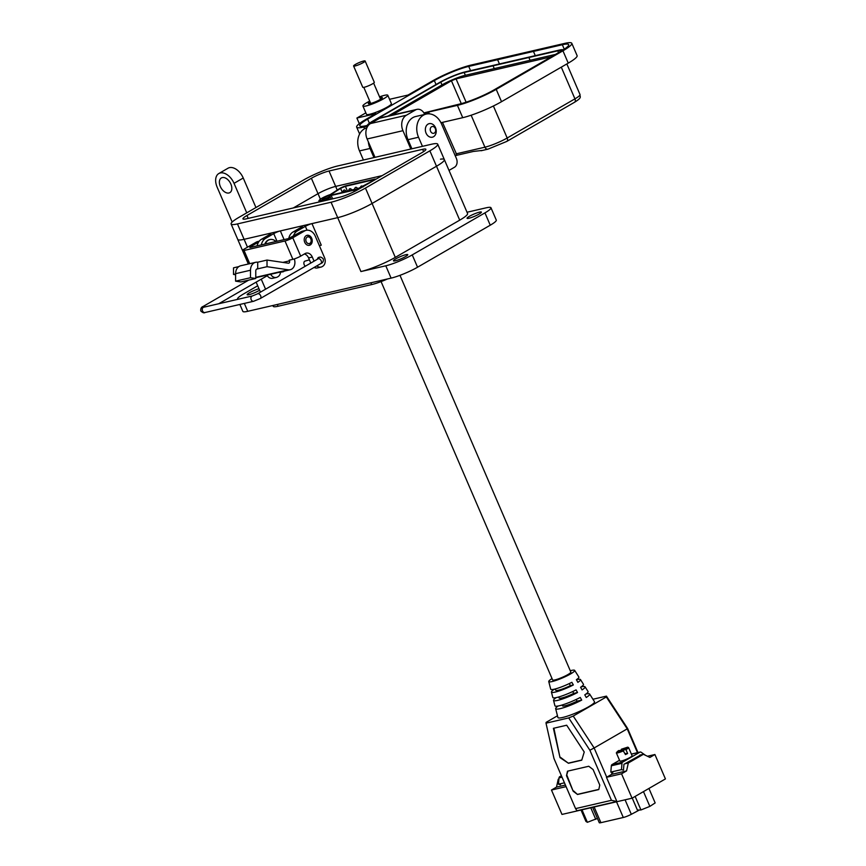 <?xml version="1.0" encoding="UTF-8"?>
<svg xmlns="http://www.w3.org/2000/svg" width="866" height="866" viewBox="0 0 866 866"><rect width="100%" height="100%" fill="white"/><g stroke="black" fill="none" stroke-linecap="round" stroke-linejoin="round"><path stroke-width="1.3" d="M395.762 258.869A7.794 1.137 -23.3 0 0 393.445 260.828A7.794 1.137 -23.3 0 0 397.927 260.017A7.794 1.137 -23.3 0 0 405.461 256.617A7.794 1.137 -23.3 0 0 407.767 254.658A7.794 1.137 -23.3 0 0 403.296 255.47A7.794 1.137 -23.3 0 0 395.762 258.869M258.977 288.724A7.794 1.137 -23.3 0 0 249.451 292.751A7.794 1.137 -23.3 0 0 247.135 294.711A7.794 1.137 -23.3 0 0 251.616 293.899A7.794 1.137 -23.3 0 0 259.151 290.5A7.794 1.137 -23.3 0 0 259.627 290.218M469.383 216.327A7.794 1.137 -23.3 0 0 467.066 218.286A7.794 1.137 -23.3 0 0 471.548 217.474A7.794 1.137 -23.3 0 0 479.082 214.075A7.794 1.137 -23.3 0 0 481.399 212.116A7.794 1.137 -23.3 0 0 476.917 212.928A7.794 1.137 -23.3 0 0 469.383 216.327M228.916 192.988A8.476 5.261 60 0 1 220.668 187.229A8.476 5.261 60 0 1 221.36 177.952A8.476 5.261 60 0 1 222.281 177.584A8.476 5.261 60 0 1 230.54 183.354A8.476 5.261 60 0 1 229.847 192.631A8.476 5.261 60 0 1 228.916 192.988M449.01 170.407L454.444 167.279A6.776 5.218 77 0 0 456.393 158.456L441.53 123.946A16.952 13.055 77 0 0 426.202 114.074A16.952 13.055 77 0 0 423.398 115.189A16.952 13.055 77 0 0 418.527 137.239L422.446 146.332M426.202 114.074L415.658 116.52A16.952 13.055 77 0 0 412.855 117.624A16.952 13.055 77 0 0 407.983 139.686L411.902 148.779M368.353 141.872A16.952 13.055 77 0 0 370.031 148.465L373.95 157.569M366.881 127.822A16.952 13.055 77 0 0 364.359 128.861A16.952 13.055 77 0 0 359.498 150.911L363.417 160.004M239.871 304.453L242.859 311.392A20.34 2.977 -23.3 0 0 247.741 311.316L391.096 278.127A20.34 2.977 -23.3 0 0 417.553 267.215L490.253 225.203A20.34 2.977 -23.3 0 0 496.283 220.083L490.979 207.764A20.34 2.977 156.7 0 1 484.949 212.874L412.238 254.896A20.34 2.977 156.7 0 1 385.792 265.797L360.916 271.556L337.697 217.647L311.976 223.601A5.088 0.747 -23.3 0 0 305.362 226.329L307.029 230.204M272.855 305.503L273.201 306.315A20.34 2.977 -23.3 0 0 278.083 306.25L371.687 284.568A20.34 2.977 -23.3 0 0 387.535 278.949M301.801 226.892L301.433 226.037L280.346 230.919L284.091 239.611M270.181 234.221L269.813 233.365L244.093 239.319L337.697 217.647A26.445 3.865 -23.3 0 0 372.077 203.467L436.496 166.24A26.445 3.865 -23.3 0 0 444.345 159.582A26.445 3.865 -23.3 0 0 440.491 159.182M237.804 299.322A20.34 2.977 156.7 0 1 237.555 299.062A20.34 2.977 156.7 0 1 243.584 293.942L257.711 285.78M232.164 222.053L217.171 187.24A13.564 8.422 60 0 1 218.817 173.546A13.564 8.422 60 0 1 234.036 183.332L243.238 178.017L255.946 207.526M467.034 212.246L486.097 207.829A20.34 2.977 156.7 0 1 490.979 207.764M331.061 202.233A26.445 3.865 -23.3 0 0 365.452 188.063L429.872 150.836A26.445 3.865 -23.3 0 0 437.72 144.178A26.445 3.865 -23.3 0 0 431.365 144.276L337.762 165.947A26.445 3.865 -23.3 0 0 303.371 180.128L238.951 217.355A26.445 3.865 -23.3 0 0 231.103 224.002A26.445 3.865 -23.3 0 0 237.457 223.915L331.061 202.233L337.697 217.647A26.445 3.865 -23.3 0 0 372.077 203.467L436.496 166.24A26.445 3.865 -23.3 0 0 444.345 159.582L467.564 213.501A26.445 3.865 156.7 0 1 459.716 220.159L395.297 257.375A26.445 3.865 156.7 0 1 360.916 271.556M319.402 245.727A5.088 0.747 156.7 0 1 321.264 245.165L311.976 223.601M237.457 223.915L244.093 239.319A26.445 3.865 -23.3 0 1 237.739 239.406A26.445 3.865 -23.3 0 0 244.093 239.319L247.481 247.2M269.813 233.365A5.088 0.747 156.7 0 1 271.026 233.344A5.088 0.747 156.7 0 1 269.521 234.621L261.467 239.276A11.864 9.136 77 0 0 257.105 245.868M261.467 239.276L265.689 238.302L273.732 233.647A5.088 0.747 156.7 0 1 280.346 230.919M301.433 226.037A5.088 0.747 156.7 0 1 302.656 226.026A5.088 0.747 156.7 0 1 301.141 227.303L293.087 231.958A11.864 9.136 77 0 0 288.724 238.529M293.087 231.958L297.309 230.973L305.362 226.329M218.817 173.546L228.018 168.221A13.564 8.422 60 0 1 243.238 178.017M246.745 212.852L234.036 183.332M297.309 230.973A11.864 9.136 77 0 0 293.314 236.18M265.689 238.302A11.864 9.136 77 0 0 261.315 244.883M382.144 175.636L335.651 186.406L382.144 175.636M320.388 199.18L318.017 193.67L293.314 207.948L318.017 193.67A13.564 1.981 156.7 0 1 335.651 186.406L337.242 190.087M357.431 189.914A13.564 1.981 156.7 0 1 339.797 197.188L246.193 218.86A13.564 1.981 156.7 0 1 242.945 218.903A13.564 1.981 156.7 0 1 246.962 215.493L311.381 178.266A13.564 1.981 156.7 0 1 329.026 171.003L422.63 149.32A13.564 1.981 156.7 0 1 425.877 149.277A13.564 1.981 156.7 0 1 421.85 152.687L357.431 189.914M311.381 178.266L318.017 193.67A13.564 1.981 156.7 0 1 335.651 186.406L329.026 171.003M255.762 277.618A8.411 6.473 77 0 0 256.715 277.499L290.218 269.737A8.411 6.473 -103 0 1 288.313 269.813L267.02 266.696L256.639 269.099M294.299 258.934A8.411 6.473 -103 0 1 291.615 269.185A8.411 6.473 -103 0 1 290.218 269.737M267.02 266.696L267.02 260.071L288.313 263.199A1.678 1.299 77 0 0 289.46 260.882L289.168 260.201L292.892 259.335A5.986 0.877 -23.3 0 0 300.675 256.13L305.092 253.576A6.733 5.185 77 0 1 306.207 253.132A6.733 5.185 77 0 1 312.301 257.05L314.066 261.164M276.092 273.007A2.858 2.197 -103 0 1 276.048 273.028A2.858 2.197 -103 0 1 275.583 273.223A2.858 2.197 -103 0 1 275.02 273.255M310.234 244.97A5.131 3.951 -103 0 1 309.379 245.305A5.131 3.951 -103 0 1 304.529 241.766A5.131 3.951 -103 0 1 306.218 235.649A5.131 3.951 -103 0 1 307.062 235.303A5.131 3.951 -103 0 1 311.912 238.843A5.131 3.951 -103 0 1 310.234 244.97M317.389 259.237A2.858 2.197 -103 0 1 318.471 257.494A2.858 2.197 -103 0 1 318.948 257.299A2.858 2.197 -103 0 1 319.662 257.289M235.606 273.959L233.517 274.446L235.606 274.749M238.843 266.598L233.528 267.832L233.517 274.446M255.762 278.484L255.773 270.993A2.479 1.905 -103 0 1 257.148 268.871A2.479 1.905 -103 0 1 257.711 268.85L257.711 262.225A9.212 7.09 77 0 0 255.632 262.311A9.212 7.09 77 0 0 250.501 270.224L250.49 277.715L255.762 278.484L240.878 281.937L235.606 281.158L235.606 273.678L250.501 270.224M267.02 260.071L257.711 262.225M249.928 247.524L288.486 238.594L300.773 231.861A10.1 7.772 77 0 1 302.45 231.2L306.174 230.334A10.1 7.772 77 0 0 304.496 231.006L300.773 231.861M255.632 262.311L240.748 265.754A9.212 7.09 77 0 0 235.606 273.678M259.237 241.213L257.787 241.538A10.1 7.772 77 0 0 256.12 242.209L244.385 248.986A5.986 0.877 -23.3 0 0 242.61 250.49A5.986 0.877 -23.3 0 0 244.05 250.469L284.99 240.986A5.986 0.877 -23.3 0 0 292.773 237.782L304.496 231.006M249.776 247.156L258.631 242.036M266.923 275.128A6.733 5.185 77 0 0 272.638 278.289L276.351 277.434A6.733 5.185 77 0 0 277.466 276.99L277.932 276.719A6.733 5.185 77 0 0 280.53 272.173M250.49 277.715L235.606 281.158M304.356 253.998A6.733 5.185 -103 0 1 308.577 257.916L310.786 263.058M316.848 265.862A6.733 5.185 77 0 0 321.015 267.085A6.733 5.185 77 0 0 322.13 266.641L322.585 266.382A6.733 5.185 77 0 0 324.523 257.624L315.3 236.212A10.1 7.772 77 0 0 306.174 230.334M314.131 267.432A6.733 5.185 77 0 0 317.292 267.951L321.015 267.085M270.647 274.273A6.733 5.185 77 0 0 276.351 277.434M306.672 235.422A5.131 3.951 -103 0 1 311.197 239.276A5.131 3.951 -103 0 1 309.443 245.154A5.131 3.951 -103 0 1 308.978 245.37M307.159 237.132A3.421 2.63 -103 0 1 310.818 238.908A3.421 2.63 -103 0 1 309.833 243.357A3.421 2.63 -103 0 1 306.174 241.582A3.421 2.63 -103 0 1 307.159 237.132M275.983 241.495A9.385 7.231 77 0 0 269.911 239.546A9.385 7.231 77 0 0 265.31 243.963M269.683 239.601A9.385 7.231 77 0 0 269.445 239.655A9.385 7.231 77 0 0 264.844 244.071M428.064 124.098A6.96 5.358 -103 0 1 429.222 123.643A6.96 5.358 -103 0 1 435.793 128.439A6.96 5.358 -103 0 1 433.509 136.741A6.96 5.358 -103 0 1 432.361 137.196A6.96 5.358 -103 0 1 425.791 132.401A6.96 5.358 -103 0 1 428.064 124.098M431.593 126.761A3.475 2.674 -103 0 1 435.306 128.558A3.475 2.674 -103 0 1 434.31 133.072A3.475 2.674 -103 0 1 430.586 131.286A3.475 2.674 -103 0 1 431.593 126.761M309.411 259.843L304.984 261.121A2.728 1.775 74 0 0 304.204 264.725A2.728 1.775 74 0 0 305.384 266.176M284.178 271.134A2.728 2.36 -98.5 0 1 281.807 271.686M362.897 105.998L366.48 114.323A13.564 1.981 -23.3 0 0 374.274 112.905A13.564 1.981 -23.3 0 0 387.373 107.005A13.564 1.981 -23.3 0 0 391.389 103.584L387.806 95.271A13.564 1.981 156.7 0 1 383.79 98.681A13.564 1.981 156.7 0 1 370.691 104.591A13.564 1.981 156.7 0 1 362.897 105.998A13.564 1.981 156.7 0 1 366.924 102.589A13.564 1.981 156.7 0 1 369.717 101.084M379.557 96.84A13.564 1.981 156.7 0 1 387.806 95.271M370.118 102.026A7.632 1.115 -23.3 0 0 368.342 103.649A7.632 1.115 -23.3 0 0 370.172 103.628A7.632 1.115 -23.3 0 0 378.106 100.597A7.632 1.115 -23.3 0 0 382.361 97.62A7.632 1.115 -23.3 0 0 380.531 97.642A7.632 1.115 -23.3 0 0 379.957 97.782M391.897 115.178L451.435 80.776L456.057 78.871L551.274 56.82M555.409 54.428L465.367 75.277A17.97 2.63 -23.3 0 0 441.996 84.911L388.109 116.055M561.98 50.618A17.97 2.63 -23.3 0 0 557.78 50.834L528.888 57.513L530.089 60.295L528.899 57.513L493.057 65.816L494.248 68.587L493.057 65.816L464.176 72.506A17.97 2.63 -23.3 0 0 440.805 82.14L374.08 120.699A17.97 2.63 -23.3 0 0 368.721 124.975M563.301 49.806A19.669 2.869 -23.3 0 0 558.927 50.163L465.323 71.846A19.669 2.869 -23.3 0 0 439.755 82.378L373.03 120.937A19.669 2.869 -23.3 0 0 367.206 125.451M535.275 55.64L533.456 51.419L497.614 59.722L499.433 63.943L497.614 59.722L468.733 66.411A26.445 3.865 -23.3 0 0 434.342 80.581L367.617 119.14A26.445 3.865 -23.3 0 0 359.769 125.797A26.445 3.865 -23.3 0 0 366.123 125.7L368.57 125.137M423.896 112.905L459.727 104.028A26.445 3.865 -23.3 0 0 494.107 89.847L560.832 51.3A26.445 3.865 -23.3 0 0 568.681 44.642A26.445 3.865 -23.3 0 0 562.337 44.729L533.456 51.419L535.264 55.64M389.559 99.319L408.07 95.033L432.231 81.079A29.845 4.362 156.7 0 1 471.028 65.08L564.632 43.408A29.845 4.362 156.7 0 1 571.798 43.3A29.845 4.362 156.7 0 1 562.943 50.802L496.218 89.36A29.845 4.362 156.7 0 1 457.421 105.36L428.54 112.05L424.632 114.312A8.476 6.527 -103 0 0 416.968 109.376L381.127 117.668A8.476 6.527 77 0 0 379.719 118.231L370.518 123.546A11.864 9.136 77 0 0 367.108 138.971L375.01 157.32M367.812 126.111L363.817 127.031A29.845 4.362 156.7 0 1 356.662 127.14A29.845 4.362 156.7 0 1 365.517 119.627L375.866 113.652L356.889 118.047L365.853 112.861M370.518 123.546L406.349 115.254L415.561 109.928A8.476 6.527 -103 0 1 416.968 109.376M428.54 112.05L429.32 113.847M440.956 122.723L462.725 117.679A29.845 4.362 -23.3 0 0 501.522 101.69L568.248 63.131A29.845 4.362 -23.3 0 0 577.102 55.619L571.798 43.3M359.314 123.676L356.889 118.047M455.126 155.523L457.01 155.231L455.202 155.685M442.472 122.377L457.01 155.231L473.345 151.453L481.983 150.457M406.349 115.254A11.864 9.136 77 0 0 402.95 130.69L410.841 149.028M365.138 61.01L374.307 82.302A6.289 0.92 156.7 0 1 370.8 84.76A6.289 0.92 156.7 0 1 364.261 87.26A6.289 0.92 156.7 0 1 362.757 87.282L353.588 65.989A6.289 0.92 156.7 0 1 357.095 63.532A6.289 0.92 156.7 0 1 363.633 61.031A6.289 0.92 156.7 0 1 365.138 61.01A6.289 0.92 156.7 0 1 361.631 63.467A6.289 0.92 156.7 0 1 355.092 65.968A6.289 0.92 156.7 0 1 353.588 65.989M576.42 679.745A15.815 2.306 156.7 0 1 580.48 679.572A15.815 2.306 156.7 0 1 577.86 682.343L576.388 679.691A15.35 2.241 -23.3 0 0 578.878 677.039L574.667 670.381A14.116 2.057 156.7 0 1 570.51 673.975A14.116 2.057 156.7 0 1 556.741 680.167A14.116 2.057 156.7 0 1 548.752 681.542A14.116 2.057 156.7 0 1 552.043 678.587M581.162 686.868A17.158 2.511 156.7 0 1 585.059 686.803A17.158 2.511 156.7 0 1 582.06 689.91L580.588 687.258A16.692 2.436 -23.3 0 0 583.457 684.27L580.48 679.572M586.022 693.991A18.5 2.706 156.7 0 1 589.638 694.034A18.5 2.706 156.7 0 1 586.25 697.487L584.788 694.835A18.034 2.63 -23.3 0 0 588.036 691.501L585.059 686.803M570.261 670.739A14.116 2.057 156.7 0 1 574.667 670.381M548.752 681.542L550.7 689.174A15.35 2.241 -23.3 0 0 571.863 682.3L573.335 684.952A15.815 2.306 156.7 0 1 551.436 692.075L552.811 697.466A16.692 2.436 -23.3 0 0 576.063 689.877L577.535 692.529A17.158 2.511 156.7 0 1 553.547 700.378L554.922 705.768A18.034 2.63 -23.3 0 0 580.263 697.455L581.725 700.096A18.5 2.706 156.7 0 1 555.658 708.669L557.899 717.47A19.929 2.912 -23.3 0 0 569.168 715.533A19.929 2.912 -23.3 0 0 588.609 706.775A19.929 2.912 -23.3 0 0 594.487 701.709L589.638 694.034M558.938 779.075L558.234 779.238L558.96 778.815M565.411 785.061L556.492 787.129L551.469 790.03L561.98 814.43L632.061 798.203L665.424 778.924L654.913 754.524L647.465 756.245M639.833 755.109L643.395 754.286L628.315 763L624.754 763.834M556.492 787.129L558.234 779.238M632.061 798.203L621.55 773.803L626.573 770.902L628.315 763M643.395 754.286L649.89 757.425L654.913 754.524M612.035 772.429L611.602 774.366L606.73 777.181L594.141 747.964L589.887 750.237L611.45 800.314L575.565 808.617L576.994 810.738L616.873 801.505L606.449 777.3L621.55 773.803M551.469 790.03L566.093 786.642M592.939 699.252L606.427 696.123L606.319 696.957L573.238 716.063L594.141 747.964L627.222 728.858L637.473 752.673M626.573 770.902L611.602 774.366M575.565 808.617L553.991 758.551L546.013 723.175L546.132 722.341L557.477 715.792M611.45 800.314L616.873 801.505M606.319 696.957L627.222 728.858L627.601 728.447L637.982 752.554M566.689 725.221L584.236 752.002L581.746 760.186L568.453 763.271L560.01 757.609L553.396 728.306L566.689 725.221M588.75 766.258L593.08 769.528L599.77 785.072L598.785 789.565L577.514 794.49L573.184 791.221L566.494 775.687L567.479 771.184L588.75 766.258M589.887 750.237L568.713 717.914L546.013 723.175M573.238 716.063L568.713 717.914M627.601 728.447L606.427 696.123M560.01 757.609L553.894 728.187M568.453 763.271L560.475 757.339M581.8 760.012L568.919 763M567.901 771.086L566.494 775.687M566.959 775.416L573.184 791.221M573.649 790.961L577.514 794.49M577.979 794.23L598.817 789.402M551.436 692.075A15.815 2.306 156.7 0 1 554.11 689.401L554.056 689.249M553.547 700.378A17.158 2.511 156.7 0 1 556.275 697.585M555.658 708.669A18.5 2.706 156.7 0 1 558.115 706.007M555.279 689.13L554.11 689.401M555.214 688.968L555.766 690.267A11.117 1.624 -23.3 0 0 570.315 685.655L573.335 684.952M570.315 685.655L569.395 683.534M558.667 696.989L559.122 698.039A11.117 1.624 -23.3 0 0 573.66 693.428L577.535 692.529M562.11 705L562.467 705.812A11.117 1.624 -23.3 0 0 577.005 701.189L581.725 700.096M573.66 693.428L572.827 691.49M577.005 701.189L576.247 699.447M619.526 760.261L612.024 764.591A1.71 1.321 77 0 0 611.353 765.771L610.811 772.082L612.814 772.645M611.353 765.771L621.994 763.314A1.71 1.321 -103 0 1 622.654 762.134L639.92 752.153A1.71 1.321 -103 0 1 641.143 752.251L645.441 755.271M621.994 763.314L621.452 769.625L623.444 770.177L623.953 764.288L640.927 754.86M610.811 772.082L621.452 769.625M332.663 198.834L331.202 195.456A6.841 0.996 156.7 0 1 329.556 195.478A6.841 0.996 156.7 0 1 330.844 194.211L339.331 188.734A5.131 0.747 156.7 0 1 339.894 188.398A5.131 0.747 156.7 0 1 346.562 185.649L374.307 179.219A5.131 0.747 156.7 0 1 375.541 179.208A5.131 0.747 156.7 0 1 375.368 179.554M340.955 188.149L345.404 186.32L373.149 179.89L373.971 179.879L372.521 180.983L360.754 187.208A5.131 0.747 156.7 0 1 354.735 189.6L332.36 194.785A5.131 0.747 156.7 0 1 331.126 194.796A5.131 0.747 156.7 0 1 332.1 193.843L340.955 188.149M361.75 187.424L361.609 187.088A6.841 0.996 156.7 0 1 353.577 190.271L354.172 191.657M331.202 195.456L353.577 190.271M361.609 187.088L370.345 182.455M351.791 189.968L354.302 189.383M381.072 281.591L552.616 679.929A9.916 1.451 -23.3 0 0 554.998 679.897A9.916 1.451 -23.3 0 0 565.303 675.956A9.916 1.451 -23.3 0 0 570.846 672.081L399.973 275.323M625.014 753.572L627.623 753.507L625.945 749.62L621.138 749.729L621.528 749.166L621.463 750.486M627.623 753.507A6.668 0.974 156.7 0 1 625.458 754.578L623.055 750.486L623.78 750.692A6.668 0.974 156.7 0 1 616.83 752.998A6.668 0.974 156.7 0 1 616.332 752.846L619.85 761.008A6.668 0.974 -23.3 0 0 620.348 761.16A6.668 0.974 -23.3 0 0 627.417 758.8A6.668 0.974 -23.3 0 0 632.104 755.737L628.586 747.575A6.668 0.974 156.7 0 1 625.945 749.62L625.945 749.058C627.958 747.888 628.5 747.271 627.558 747.217L621.528 749.166L625.945 749.058M618.973 750.8L618.649 750.595C615.369 752.9 616.841 752.868 623.055 750.486L618.649 750.595M597.421 818.402L587.375 822.31L585.925 821.401L581.021 810.024M590.774 807.762L595.754 819.344M587.375 822.31L581.984 809.797M648.937 788.45L655.172 802.923L649.846 806.398L640.959 809.959L637.387 810.046L632.245 798.095M643.481 791.6L649.846 806.398M640.959 809.959L635.124 796.428M561.395 775.73L559.707 776.705A1.71 1.321 77 0 0 559.035 777.885L558.494 784.195L560.497 784.758M558.494 784.195L564.448 782.821M592.647 807.328L599.272 822.7A6.841 0.996 -23.3 0 0 600.907 822.678L594.152 806.982M616.527 801.797L623.293 817.493L600.907 822.678M623.293 817.493A6.841 0.996 -23.3 0 0 631.314 814.311L625.079 799.816M639.454 809.991L631.314 814.311M329.6 195.564A4.785 0.704 -23.3 0 0 329.069 195.716L329.61 195.608M329.556 195.359A4.958 0.725 -23.3 0 0 323.657 197.881A4.958 0.725 -23.3 0 0 322.282 199.202A4.958 0.725 -23.3 0 0 325.356 198.498A4.958 0.725 -23.3 0 0 329.827 196.452A4.958 0.725 -23.3 0 0 329.946 196.376M330.152 196.863A8.021 1.169 156.7 0 1 324.523 199.31A8.021 1.169 156.7 0 1 319.543 200.468A8.021 1.169 156.7 0 1 319.511 199.959A8.021 1.169 156.7 0 1 321.762 198.314A8.021 1.169 156.7 0 1 328.961 195.023A8.021 1.169 156.7 0 1 330.368 194.536M330.249 197.08L328.864 198.476L324.523 199.31L320.745 201.442L319.543 200.468L318.894 200.782L319.381 201.908M319.543 200.468L318.894 200.782M328.864 198.476L329.351 199.602M324.75 198.704L327.64 197.556M418.527 137.239L407.983 139.686M370.031 148.465L359.498 150.911M370.919 282.792L371.687 284.568M278.083 306.25L277.315 304.464M490.253 225.203L484.949 212.874M412.238 254.896L417.553 267.215M385.792 265.797L391.096 278.127M261.251 279.177L265.57 289.19M244.342 303.425L247.741 311.316M395.297 257.375L365.452 188.063M273.732 233.647L277.012 241.257M429.872 150.836L459.716 220.159M422.63 149.32L423.615 151.604M246.962 215.493L248.217 218.394M255.762 277.347L288.313 269.813M282.89 262.398L289.46 260.882M258.977 241.549L256.12 242.209M249.733 263.675L244.05 250.469M292.892 259.335L284.99 240.986M300.675 256.13L292.773 237.782M308.577 257.916L312.301 257.05M248.694 280.129L203.261 306.38A2.728 1.7 60 0 1 205.264 306.867M205.437 312.355A2.728 2.1 -103 0 1 204.993 312.529A2.728 2.1 -103 0 1 202.525 310.937A2.728 2.1 -103 0 1 203.304 307.387A2.728 2.1 -103 0 1 203.759 307.214L252.428 295.945L257.592 293.801L318.114 258.826A2.728 1.7 -120 0 1 321.178 260.796A2.728 1.7 -120 0 1 320.842 263.556C322.769 262.907 323.603 261.38 323.332 258.966C321.665 257.202 320.258 256.682 319.121 257.397A2.728 2.1 77 0 0 317.67 259.086M267.28 275.724L266.522 276.135A2.728 1.7 -120 0 0 267.074 275.388M254.106 301.087A2.728 2.1 -103 0 1 253.651 301.26A2.728 2.1 -103 0 1 251.183 299.668A2.728 2.1 -103 0 1 251.974 296.118A2.728 2.1 -103 0 1 252.428 295.945M203.261 306.38C201.334 307.019 200.511 308.545 200.771 310.97C202.687 312.723 204.095 313.243 204.993 312.529L253.651 301.26L260.32 298.521A2.728 1.7 -120 0 0 260.655 295.771A2.728 1.7 -120 0 0 257.592 293.801M466.114 102.21L456.057 78.871M461.275 103.639L451.435 80.776M374.361 121.327L374.08 120.699M441.996 84.911L440.805 82.14M465.367 75.277L464.176 72.506M558.548 52.62L557.78 50.834M369.392 123.264L367.617 119.14M436.042 84.532L434.342 80.581M470.552 70.633L468.733 66.411M564.253 49.189L562.337 44.729M379.719 118.231L415.561 109.928M462.725 117.679L457.421 105.36M501.522 101.69L496.218 89.36M568.248 63.131L562.943 50.802M364.554 128.753L363.817 127.031M367.108 138.971L370.8 138.116A11.864 9.136 77 0 0 370.8 138.138L402.95 130.69M456.036 153.877L484.917 147.188L471.147 115.221M481.095 150.749L487.98 149.158A3.388 2.609 -103 0 1 484.917 147.188A17.125 2.501 -23.3 0 0 507.184 138.008L493.393 105.988M561.287 67.158L574.937 98.854A17.125 2.501 -23.3 0 0 580.014 94.546L566.84 63.943M506.404 141.58A3.388 2.111 -120 0 0 506.772 141.429A3.388 2.111 -120 0 0 507.184 138.008L574.937 98.854A3.388 2.111 60 0 1 574.526 102.275C582.818 97.133 579.592 96.981 580.014 94.546M612.024 764.591L622.654 762.134M639.92 752.153L631.401 754.124M345.404 186.32L347.537 191.267M346.119 191.592L345.837 190.931L342.817 192.36M351.921 190.249L351.628 189.589L348.619 191.018M357.604 188.658L354.41 189.676M332.1 193.843L332.49 194.753M342.351 192.469L340.587 188.377M373.398 180.464L373.149 179.89M559.707 776.705L561.623 776.261M559.035 777.885L562.023 777.192M231.103 224.002L248.336 264M256.141 282.132L260.45 292.145M444.345 159.582L437.72 144.178M242.61 250.49L248.423 263.978M319.121 257.397L318.342 257.581M266.522 276.135L218.741 303.739M260.32 298.521L320.842 263.556M282.911 271.827L278.138 272.53M359.617 134.013L356.662 127.14M456.544 155.404L455.213 155.707M574.526 102.275L506.772 141.429L487.98 149.158M380.585 99.244L373.636 83.114M370.745 103.487L363.807 87.358M631.39 754.08L640.212 752.034M329.556 195.478L331.158 199.191M345.837 190.931C344.408 189.351 343.391 189.795 342.774 192.252M351.628 189.589C350.21 188.009 349.182 188.452 348.565 190.91M357.431 188.247C356.002 186.666 354.984 187.11 354.367 189.567M363.222 186.904C361.804 185.324 360.776 185.768 360.159 188.225M628.586 747.575L627.72 747.174L621.452 749.187M618.67 750.562L616.332 752.846M623.293 750.443L618.725 750.551M319.511 199.959L319.002 200.598"/></g></svg>
